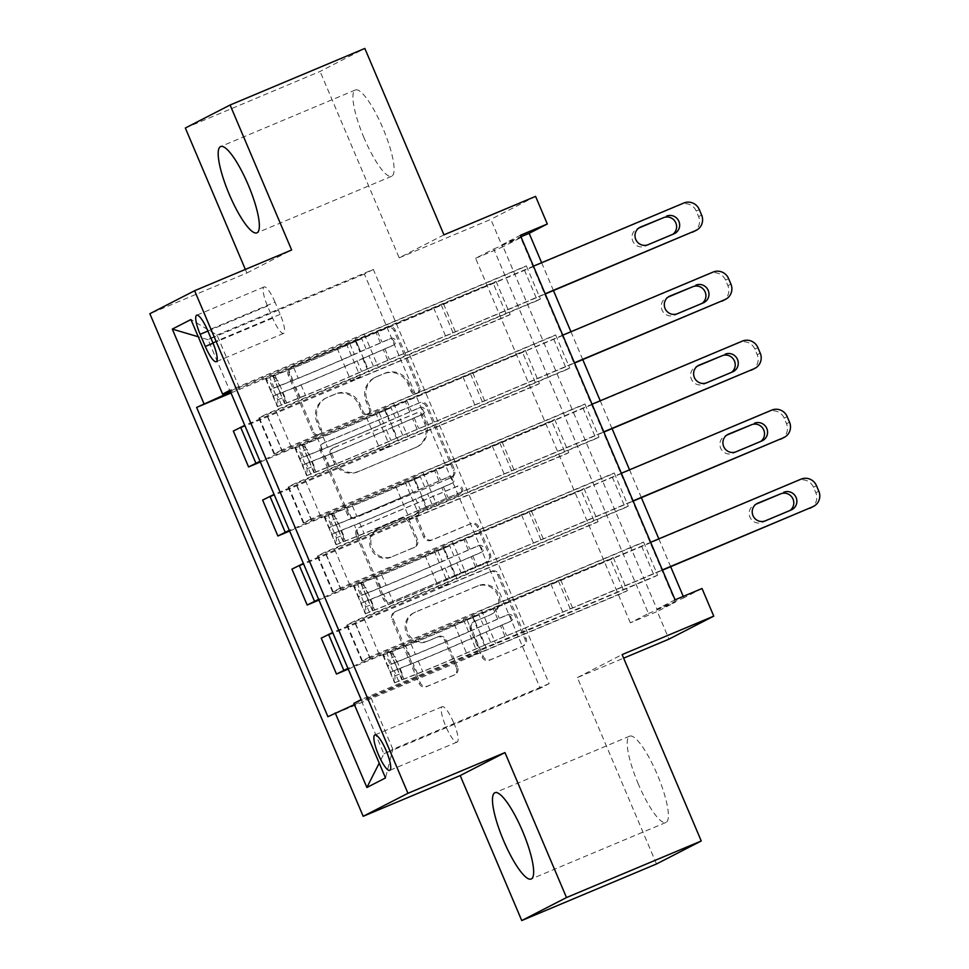 <?xml version="1.0" encoding="UTF-8"?>
<svg xmlns="http://www.w3.org/2000/svg" width="969" height="969" viewBox="0 0 969 969"><rect width="100%" height="100%" fill="white"/><g stroke="black" fill="none" stroke-linecap="round" stroke-linejoin="round"><path stroke-width="0.73" stroke-dasharray="4.84 3.63" d="M318.026 435.081A4.118 4.021 -117.2 0 1 312.721 432.84L288.265 375.233A5.887 5.741 -117.2 0 1 291.257 367.59L386.486 327.619A5.887 5.741 -117.2 0 1 394.068 330.817L418.523 388.412A4.118 4.021 -117.2 0 1 416.428 393.765A4.118 4.021 -117.2 0 1 411.122 391.524L407.949 384.075A18.847 18.363 -117.2 0 0 383.663 373.828L375.73 377.159A18.847 18.363 -117.2 0 0 366.161 401.614L369.322 409.075A4.118 4.021 -117.2 0 1 367.227 414.417A4.118 4.021 -117.2 0 1 361.921 412.176L358.748 404.727A18.847 18.363 -117.2 0 0 334.462 394.492L326.529 397.823A18.847 18.363 -117.2 0 0 316.96 422.278L320.121 429.727A4.118 4.021 -117.2 0 1 318.026 435.081M409.16 383.445A18.847 18.363 -117.2 0 0 384.875 373.21L376.929 376.541A18.847 18.363 -117.2 0 0 367.372 400.996L370.533 408.446A4.118 4.021 -117.2 0 1 368.438 413.799A4.118 4.021 -117.2 0 1 363.121 411.559L359.959 404.109A18.847 18.363 -117.2 0 0 335.674 393.862L327.728 397.193A18.847 18.363 -117.2 0 0 318.171 421.648L321.333 429.11A4.118 4.021 -117.2 0 1 319.237 434.451A4.118 4.021 -117.2 0 1 313.92 432.21L289.477 374.615A5.887 5.741 -117.2 0 1 292.468 366.972L387.697 326.989A5.887 5.741 -117.2 0 1 395.279 330.199L419.734 387.794A4.118 4.021 -117.2 0 1 417.639 393.148A4.118 4.021 -117.2 0 1 412.322 390.907L409.16 383.445L407.949 384.075M638.365 784.151A46.803 10.574 67.2 0 1 629.68 736.149A46.803 10.574 67.2 0 1 657.236 774.461A46.803 10.574 67.2 0 1 665.921 822.463A46.803 10.574 67.2 0 1 638.365 784.151M364.078 137.973A46.803 10.574 67.2 0 1 355.393 89.972A46.803 10.574 67.2 0 1 382.949 128.283A46.803 10.574 67.2 0 1 391.633 176.285A46.803 10.574 67.2 0 1 364.078 137.973M453.54 722.402A19.198 4.336 -112.8 0 0 442.239 706.68A19.198 4.336 -112.8 0 0 445.801 726.375A19.198 4.336 -112.8 0 0 457.102 742.084A19.198 4.336 -112.8 0 0 453.54 722.402M456.387 667.774A5.887 5.741 -117.2 0 1 453.395 675.405L426.675 686.633A5.887 5.741 -117.2 0 1 419.08 683.424L391.936 619.457A5.887 5.741 -117.2 0 1 394.916 611.814L490.144 571.831A5.887 5.741 -117.2 0 1 497.739 575.041L524.895 639.007A5.887 5.741 -117.2 0 1 521.903 646.65L489.636 660.192A5.887 5.741 -117.2 0 1 482.041 656.994L470.425 629.62A5.887 5.741 -117.2 0 1 473.405 621.977L489.418 615.254A15.758 15.347 -117.2 0 0 497.17 594.276A15.758 15.347 -117.2 0 0 477.099 586.257L414.405 612.578A15.758 15.347 -117.2 0 0 406.653 633.556A15.758 15.347 -117.2 0 0 426.723 641.575L437.164 637.19A5.887 5.741 -117.2 0 1 444.759 640.388L456.387 667.774L457.586 667.144A5.887 5.741 -117.2 0 1 454.606 674.787L427.886 686.004A5.887 5.741 -117.2 0 1 420.292 682.806L393.135 618.84A5.887 5.741 -117.2 0 1 396.127 611.197L491.356 571.213A5.887 5.741 -117.2 0 1 498.95 574.411L526.106 638.389A5.887 5.741 -117.2 0 1 523.115 646.032L490.847 659.574A5.887 5.741 -117.2 0 1 483.252 656.376L471.624 629.002A5.887 5.741 -117.2 0 1 474.616 621.359L489.418 615.254M630.322 622.813L475.597 258.299L493.742 248.985L648.467 613.498L630.322 622.813L657.273 611.5L668.985 639.116M656.485 863.985L577.367 677.585L623.636 658.157M245.351 269.418L246.865 272.992L149.856 313.714M185.333 128.017L320.073 71.44L364.841 48.45M443.959 234.849L399.192 257.839L320.073 71.44M399.192 257.839L490.823 219.369L502.548 246.986L520.692 237.671L675.417 602.185L657.273 611.5M475.597 258.299L502.548 246.986M355.114 518.027A5.887 5.741 -117.2 0 1 347.52 514.83L320.364 450.864A5.887 5.741 -117.2 0 1 323.355 443.221L418.584 403.237A5.887 5.741 -117.2 0 1 426.178 406.435L453.322 470.413A5.887 5.741 -117.2 0 1 450.343 478.056L356.326 517.41A5.887 5.741 -117.2 0 1 348.731 514.212L321.575 450.246A5.887 5.741 -117.2 0 1 324.567 442.603L419.795 402.619A5.887 5.741 -117.2 0 1 427.39 405.817L454.534 469.783A5.887 5.741 -117.2 0 1 451.554 477.426L356.326 517.41M356.144 535.154L383.3 599.133A5.887 5.741 -117.2 0 0 390.895 602.33L486.123 562.347A5.887 5.741 -117.2 0 0 489.115 554.704L477.487 527.33A5.887 5.741 -117.2 0 0 469.892 524.132L431.278 540.351A5.887 5.741 -117.2 0 1 423.683 537.141L415.98 518.984A5.887 5.741 -117.2 0 1 418.971 511.341L459.173 494.456A4.118 4.021 -117.2 0 0 461.208 488.97A4.118 4.021 -117.2 0 0 455.951 486.874L359.136 527.524A5.887 5.741 -117.2 0 0 356.144 535.154L357.355 534.537L384.511 598.503L383.3 599.133M496.092 281.41L510.154 314.55L507.126 316.1L493.064 282.96L496.092 281.41L230.61 392.009M525.392 350.451L539.454 383.591L536.426 385.141L522.364 352.001L525.392 350.451L260.007 461.268M554.692 419.48L568.755 452.62L565.739 454.17L551.664 421.043L554.692 419.48L289.307 530.309M584.004 488.521L598.067 521.661L595.039 523.212L580.976 490.072L584.004 488.521L318.619 599.339M613.304 557.563L627.367 590.69L624.339 592.253L610.276 559.113L613.304 557.563L347.919 668.38M675.078 599.823L656.934 609.138L502.208 244.636L520.353 235.31M526.337 265.881L540.399 299.009L537.371 300.572L523.308 267.432L526.337 265.881L229.895 390.325M555.637 334.911L569.699 368.05L566.671 369.601L552.609 336.461L555.637 334.911L281.834 449.858L266.596 413.957L258.747 418.051L537.371 300.572M584.937 403.952L598.999 437.092L595.983 438.642L581.909 405.502L584.937 403.952L311.146 518.899L295.896 482.998L288.047 487.08L566.671 369.601M614.249 472.981L628.312 506.121L625.284 507.671L611.221 474.544L614.249 472.981L340.446 587.929L325.209 552.039L317.347 556.121L595.983 438.642M643.549 542.022L657.612 575.162L654.584 576.712L640.521 543.573L643.549 542.022L369.746 656.97L354.509 621.068L346.66 625.162L625.284 507.671M535.578 196.38L490.823 219.369M702.028 588.51L683.884 597.825L683.266 596.383M670.669 566.708L658.847 538.849M641.369 497.666L629.547 469.82M612.069 428.637L600.235 400.778M582.757 359.596L570.935 331.737M553.456 290.567L541.635 262.708M373.331 269.43L364.38 274.033L540.205 688.256L549.157 683.654L373.331 269.43L217.02 335.056L208.069 339.659L229.944 391.197M364.38 274.033L208.069 339.659L198.233 336.752M230.222 391.088L355.175 338.871L369.237 372.011M239.295 387.527L217.02 335.056L190.929 319.528M549.157 683.654L392.845 749.267L370.582 696.808L654.584 576.712M369.746 656.97L361.897 661.052L366.791 659.259L472.387 615.024L486.462 648.152M340.446 587.929L332.585 592.023L337.478 590.218L443.087 545.983L457.15 579.123M311.146 518.899L303.285 522.981L308.178 521.177L413.787 476.942L427.85 510.082M281.834 449.858L273.985 453.952L278.878 452.148L384.475 407.913L398.55 441.052M540.205 688.256L383.894 753.87L392.845 749.267L385.505 777.925M346.224 343.474L360.286 376.614L244.769 425.367M375.524 412.503L389.599 445.643L274.07 494.408M404.836 481.545L418.899 514.684L303.382 563.437M434.136 550.586L448.199 583.713L332.682 632.478M463.436 619.615L477.511 652.755L361.631 701.399L383.894 753.87L379.218 763.112M493.742 248.985L520.692 237.671M648.467 613.498L675.417 602.185M502.208 244.636L520.971 236.751M656.934 609.138L683.884 597.825M355.175 338.871L364.308 334.184L523.308 267.432M540.399 299.009L266.596 413.957M364.308 334.184L378.37 367.324M569.699 368.05L295.896 482.998M598.999 437.092L325.209 552.039M628.312 506.121L354.509 621.068M657.612 575.162L361.183 699.606M231.022 392.978L493.064 282.96M233.323 431.048L507.126 316.1M510.154 314.55L351.153 381.301L360.286 376.614M337.091 348.162L351.153 381.301M327.91 716.697L624.339 592.253M348.234 669.119L610.276 559.113M321.236 638.159L595.039 523.212M318.934 600.09L580.976 490.072M291.935 569.13L565.739 454.17M289.634 531.048L551.664 421.043M262.635 500.089L536.426 385.141M260.322 462.019L522.364 352.001M384.475 407.913L393.608 403.213L552.609 336.461M393.608 403.213L407.683 436.353M539.454 383.591L380.454 450.343L389.599 445.643M366.391 417.203L380.454 450.343M568.755 452.62L409.766 519.372L418.899 514.684M395.691 486.232L409.766 519.372M413.787 476.942L422.92 472.254L581.909 405.502M422.92 472.254L436.983 505.394M598.067 521.661L439.066 588.413L448.199 583.713M425.003 555.273L439.066 588.413M443.087 545.983L452.22 541.296L611.221 474.544M452.22 541.296L466.283 574.423M354.375 704.572L361.631 701.399M627.367 590.69L468.366 657.442L477.511 652.755M454.304 624.315L468.366 657.442M472.387 615.024L481.52 610.325L640.521 543.573M370.582 696.808L353.855 703.373M481.52 610.325L495.595 643.464M275.014 302.171A18.605 4.203 -112.8 0 0 264.065 286.933A18.605 4.203 -112.8 0 0 267.517 306.022L272.677 318.171A18.605 4.203 -112.8 0 0 283.626 333.397A18.605 4.203 -112.8 0 0 280.174 314.319L275.014 302.171L207.645 330.453M246.865 272.992L291.633 249.99M577.367 677.585L622.122 654.584M330.308 453.71A4.118 4.021 -117.2 0 1 332.391 448.368L415.98 413.278A4.118 4.021 -117.2 0 1 421.297 415.519L424.64 423.368A18.847 18.363 -117.2 0 1 415.071 447.823L357.936 471.818A18.847 18.363 -117.2 0 1 333.639 461.571L330.308 453.71L331.519 453.092A4.118 4.021 -117.2 0 1 333.602 447.751L332.391 448.368M331.519 453.092L334.85 460.953A18.847 18.363 -117.2 0 0 359.148 471.2L416.282 447.206A18.847 18.363 -117.2 0 0 425.851 422.75L422.508 414.889A4.118 4.021 -117.2 0 0 417.191 412.649L333.602 447.751M357.355 534.537A5.887 5.741 -117.2 0 1 360.347 526.894L457.162 486.256A4.118 4.021 -117.2 0 1 462.419 488.352A4.118 4.021 -117.2 0 1 460.384 493.839L420.183 510.724A5.887 5.741 -117.2 0 0 417.191 518.367L424.894 536.523A5.887 5.741 -117.2 0 0 432.489 539.721L471.104 523.514A5.887 5.741 -117.2 0 1 478.698 526.712L490.314 554.086A5.887 5.741 -117.2 0 1 487.334 561.729L392.106 601.713A5.887 5.741 -117.2 0 1 384.511 598.503M391.197 557.175A15.758 15.347 -117.2 0 1 371.139 549.144A15.758 15.347 -117.2 0 1 378.891 528.166L400.984 518.899A5.887 5.741 -117.2 0 1 408.567 522.097L416.282 540.254A5.887 5.741 -117.2 0 1 413.291 547.897L392.409 556.545A15.758 15.347 -117.2 0 1 372.35 548.527A15.758 15.347 -117.2 0 1 380.102 527.548L378.891 528.166M392.409 556.545L414.502 547.279A5.887 5.741 -117.2 0 0 417.494 539.636L409.778 521.467A5.887 5.741 -117.2 0 0 402.196 518.27L380.102 527.548M490.617 614.637A15.758 15.347 -117.2 0 0 498.381 593.658A15.758 15.347 -117.2 0 0 478.311 585.639L415.616 611.96A15.758 15.347 -117.2 0 0 407.864 632.939A15.758 15.347 -117.2 0 0 427.935 640.957L438.376 636.572A5.887 5.741 -117.2 0 1 445.97 639.77L457.586 667.144M277.788 399.797L284.789 396.854L284.716 403.613L277.715 406.556L277.788 399.797L270.751 383.227L265.99 378.94L293.752 367.711A38.106 0.642 157 0 0 349.857 343.753L354.303 354.242L390.749 338.411A3.597 3.513 -117.2 0 1 395.388 340.373A3.597 3.513 -117.2 0 1 393.559 345.049L357.125 360.88L361.57 371.369L545.172 293.752M277.715 406.556L300.317 397.617A45.906 0.775 157 0 0 367.905 368.753L363.448 358.264L391.985 345.848A3.597 3.513 62.8 0 0 393.814 341.185A3.597 3.513 62.8 0 0 389.175 339.223L360.638 351.626L356.18 341.136L680.783 204.568A12.003 11.689 -117.2 0 1 696.251 211.097L698.588 216.62A12.003 11.689 -117.2 0 1 693.295 231.809M265.99 378.94L288.592 370.001A45.906 0.775 157 0 0 356.18 341.136M349.857 343.753L533.447 266.148M284.716 403.613L305.477 395.328A38.106 0.642 157 0 0 361.57 371.369M367.905 368.753L545.268 293.995M284.789 396.854L277.752 380.284L270.751 383.227M272.992 376.008L277.752 380.284M363.448 358.264A45.906 0.775 -23 0 1 295.86 387.128L273.016 396.248L270.194 389.623L293.05 380.502A45.906 0.775 157 0 0 360.638 351.626M354.303 354.242A38.106 0.642 -23 0 1 298.21 378.213L277.921 386.377L277.933 388.024L280.768 393.002L301.02 384.838A38.106 0.642 157 0 0 357.125 360.88M280.768 393.002L272.883 396.067L277.413 406.75M265.688 379.133L270.23 389.817L277.958 386.365M455.357 331.749L443.632 304.133M672.886 234.28A9.605 9.351 -117.2 0 1 670.984 235.358L645.124 246.223A9.605 9.351 -117.2 0 1 632.89 241.329A9.605 9.351 -117.2 0 1 637.614 228.551L638.741 228.078M307.088 468.826L314.089 465.895L314.029 472.654L307.016 475.597L307.088 468.826L300.051 452.269L295.291 447.981L323.052 436.753A38.106 0.642 157 0 0 379.158 412.794L383.615 423.283L420.049 407.452A3.597 3.513 -117.2 0 1 424.688 409.402A3.597 3.513 -117.2 0 1 422.859 414.078L386.425 429.909L390.882 440.411L574.472 362.794M307.016 475.597L329.617 466.658A45.906 0.775 157 0 0 397.205 437.782L392.748 427.293L421.285 414.889A3.597 3.513 62.8 0 0 423.114 410.214A3.597 3.513 62.8 0 0 418.475 408.264L389.938 420.667L385.48 410.178L391.004 407.622L710.083 273.609A12.003 11.689 -117.2 0 1 725.551 280.126L727.901 285.649A12.003 11.689 -117.2 0 1 722.608 300.85M295.291 447.981L317.893 439.042A45.906 0.775 157 0 0 385.48 410.178M379.158 412.794L562.747 335.177M314.029 472.654L334.777 464.369A38.106 0.642 157 0 0 390.882 440.411M397.205 437.782L574.569 363.036M314.089 465.895L307.064 449.325L300.051 452.269M302.304 445.037L307.064 449.325M392.748 427.293A45.906 0.775 -23 0 1 325.16 456.157L302.316 465.29L299.506 458.664L322.35 449.531A45.906 0.775 157 0 0 389.938 420.667M383.615 423.283A38.106 0.642 -23 0 1 327.51 447.242L307.258 455.406L307.246 457.065L310.068 462.031L330.32 453.88A38.106 0.642 157 0 0 386.425 429.909M310.068 462.031L302.183 465.096L306.713 475.779M295 448.175L299.53 458.858L307.258 455.406L299.494 458.664M484.657 400.778L472.933 373.174M702.186 303.321A9.605 9.351 -117.2 0 1 700.296 304.399L674.424 315.264A9.605 9.351 -117.2 0 1 662.19 310.371A9.605 9.351 -117.2 0 1 666.926 297.58L668.053 297.108M336.388 537.868L343.401 534.924L343.329 541.695L336.316 544.639L336.388 537.868L329.363 521.298L324.591 517.022L352.365 505.794A38.106 0.642 157 0 0 408.458 481.823L412.915 492.325L449.35 476.494A3.597 3.513 -117.2 0 1 454.001 478.444A3.597 3.513 -117.2 0 1 452.172 483.119L415.725 498.95L420.183 509.44L603.772 431.835M336.316 544.639L358.918 535.687A45.906 0.775 157 0 0 426.505 506.823L422.06 496.334L450.597 483.919A3.597 3.513 62.8 0 0 452.426 479.255A3.597 3.513 62.8 0 0 447.787 477.293L419.238 489.708L414.793 479.207L739.383 342.638A12.003 11.689 -117.2 0 1 754.863 349.167L757.201 354.69A12.003 11.689 -117.2 0 1 751.908 369.892M324.591 517.022L347.205 508.083A45.906 0.775 157 0 0 414.793 479.207M408.458 481.823L592.047 404.218M343.329 541.695L364.078 533.398A38.106 0.642 157 0 0 420.183 509.44M426.505 506.823L603.881 432.077M343.401 534.924L336.364 518.354L329.363 521.298M331.604 514.079L336.364 518.354M422.06 496.334A45.906 0.775 -23 0 1 354.472 525.198L331.616 534.331L328.806 527.693L351.65 518.572A45.906 0.775 157 0 0 419.238 489.708M412.915 492.325A38.106 0.642 -23 0 1 356.81 516.283L336.534 524.459L338.133 529.837L339.38 531.073L359.632 522.909A38.106 0.642 157 0 0 415.725 498.95M339.38 531.073L331.483 534.137L336.025 544.82M324.3 517.204L328.83 527.887L336.558 524.447L328.806 527.705M513.958 469.82L502.245 442.203M731.498 372.35A9.605 9.351 -117.2 0 1 729.596 373.428L703.724 384.293A9.605 9.351 -117.2 0 1 691.503 379.412A9.605 9.351 -117.2 0 1 696.226 366.621L697.353 366.149M365.701 606.909L372.702 603.966L372.629 610.724L365.628 613.668L365.701 606.909L358.663 590.339L353.903 586.051L381.665 574.823A38.106 0.642 157 0 0 437.77 550.864L442.215 561.354L478.662 545.523A3.597 3.513 -117.2 0 1 483.301 547.485A3.597 3.513 -117.2 0 1 481.472 552.148L445.037 567.979L449.483 578.481L633.084 500.864M365.628 613.668L388.23 604.729A45.906 0.775 157 0 0 455.818 575.865L451.36 565.363L479.897 552.96A3.597 3.513 62.8 0 0 481.726 548.284A3.597 3.513 62.8 0 0 477.087 546.334L448.55 558.738L444.093 548.248L449.616 545.692L768.696 411.68A12.003 11.689 -117.2 0 1 784.163 418.196L786.501 423.719A12.003 11.689 -117.2 0 1 781.208 438.921M353.903 586.051L376.505 577.112A45.906 0.775 157 0 0 444.093 548.248M437.77 550.864L621.359 473.247M372.629 610.724L393.39 602.439A38.106 0.642 157 0 0 449.483 578.481M455.818 575.865L633.181 501.106M372.702 603.966L365.664 587.396L358.663 590.339M360.904 583.108L365.664 587.396M451.36 565.363A45.906 0.775 -23 0 1 383.772 594.239L360.928 603.36L358.106 596.734L380.962 587.614A45.906 0.775 157 0 0 448.55 558.738M442.215 561.354A38.106 0.642 -23 0 1 386.122 585.324L365.834 593.488L365.846 595.136L368.68 600.102L388.932 591.95A38.106 0.642 157 0 0 445.037 567.979M368.68 600.102L360.795 603.166L365.325 613.861M353.6 586.245L358.142 596.928L365.87 593.476M543.27 538.861L531.545 511.244M760.798 441.392A9.605 9.351 -117.2 0 1 758.897 442.47L733.036 453.335A9.605 9.351 -117.2 0 1 720.803 448.441A9.605 9.351 -117.2 0 1 725.527 435.662L726.653 435.19M395.001 675.938L402.002 672.995L401.941 679.766L394.928 682.709L395.001 675.938L387.963 659.368L383.203 655.092L410.965 643.864A38.106 0.642 157 0 0 467.07 619.894L471.528 630.395L507.962 614.564A3.597 3.513 -117.2 0 1 512.601 616.514A3.597 3.513 -117.2 0 1 510.772 621.19L474.338 637.021L478.795 647.51L662.384 569.905M394.928 682.709L417.53 673.77A45.906 0.775 157 0 0 485.118 644.894L480.66 634.404L509.197 622.001A3.597 3.513 62.8 0 0 511.026 617.326A3.597 3.513 62.8 0 0 506.387 615.363L477.85 627.779L473.393 617.277L797.996 480.721A12.003 11.689 -117.2 0 1 813.463 487.237L815.813 492.761A12.003 11.689 -117.2 0 1 810.52 507.962M383.203 655.092L405.805 646.153A45.906 0.775 157 0 0 473.393 617.277M467.07 619.894L650.659 542.289M401.941 679.766L422.69 671.481A38.106 0.642 157 0 0 478.795 647.51M485.118 644.894L662.481 570.147M402.002 672.995L394.977 656.425L387.963 659.368M390.216 652.149L394.977 656.425M480.66 634.404A45.906 0.775 -23 0 1 413.073 663.268L390.228 672.401L387.418 665.776L410.262 656.643A45.906 0.775 157 0 0 477.85 627.779M471.528 630.395A38.106 0.642 -23 0 1 415.422 654.354L395.146 662.53L396.745 667.907L397.98 669.143L418.233 660.979A38.106 0.642 157 0 0 474.338 637.021M397.98 669.143L390.095 672.207L394.625 682.891M382.912 655.274L387.443 665.957L395.17 662.517M572.57 607.89L560.845 580.274M790.098 510.421A9.605 9.351 -117.2 0 1 788.209 511.511L762.337 522.364A9.605 9.351 -117.2 0 1 750.103 517.482A9.605 9.351 -117.2 0 1 754.839 504.692L755.965 504.219M313.92 432.21L312.721 432.84M412.322 390.907L411.122 391.524M363.121 411.559L361.921 412.176M379.145 654.16L363.908 618.27M349.845 585.131L334.608 549.229M320.545 516.089L305.308 480.188M291.233 447.06L275.995 411.159M282.282 451.651L267.044 415.749M311.594 520.692L296.344 484.791M340.894 589.721L325.657 553.832M370.194 658.763L354.957 622.861M274.518 453.625L259.28 417.724M303.818 522.654L288.58 486.753M333.13 591.696L317.893 555.794M362.43 660.725L347.193 624.835M267.517 306.022L207.899 331.047M280.174 314.319L212.805 342.602M272.677 318.171L213.059 343.196M318.171 421.648L316.96 422.278M327.728 397.193L326.529 397.823M335.674 393.862L334.462 394.492M359.959 404.109L358.748 404.727M370.533 408.446L369.322 409.075M367.372 400.996L366.161 401.614M376.929 376.541L375.73 377.159M384.875 373.21L383.663 373.828M419.734 387.794L418.523 388.412M395.279 330.199L394.068 330.817M387.697 326.989L386.486 327.619M292.468 366.972L291.257 367.59M289.477 374.615L288.265 375.233M321.333 429.11L320.121 429.727M451.554 477.426L450.343 478.056M454.534 469.783L453.322 470.413M427.39 405.817L426.178 406.435M419.795 402.619L418.584 403.237M324.567 442.603L323.355 443.221M321.575 450.246L320.364 450.864M348.731 514.212L347.52 514.83M417.191 412.649L415.98 413.278M422.508 414.889L421.297 415.519M425.851 422.75L424.64 423.368M416.282 447.206L415.071 447.823M359.148 471.2L357.936 471.818M334.85 460.953L333.639 461.571M392.106 601.713L390.895 602.33M487.334 561.729L486.123 562.347M490.314 554.086L489.115 554.704M478.698 526.712L477.487 527.33M471.104 523.514L469.892 524.132M432.489 539.721L431.278 540.351M424.894 536.523L423.683 537.141M417.191 518.367L415.98 518.984M420.183 510.724L418.971 511.341M460.384 493.839L459.173 494.456M457.162 486.256L455.951 486.874M360.347 526.894L359.136 527.524M402.196 518.27L400.984 518.899M409.778 521.467L408.567 522.097M417.494 539.636L416.282 540.254M414.502 547.279L413.291 547.897M445.97 639.77L444.759 640.388M438.376 636.572L437.164 637.19M427.935 640.957L426.723 641.575M415.616 611.96L414.405 612.578M478.311 585.639L477.099 586.257M474.616 621.359L473.405 621.977M471.624 629.002L470.425 629.62M483.252 656.376L482.041 656.994M490.847 659.574L489.636 660.192M523.115 646.032L521.903 646.65M526.106 638.389L524.895 639.007M498.95 574.411L497.739 575.041M491.356 571.213L490.144 571.831M396.127 611.197L394.916 611.814M393.135 618.84L391.936 619.457M420.292 682.806L419.08 683.424M427.886 686.004L426.675 686.633M454.606 674.787L453.395 675.405M389.175 339.223L390.749 338.411M680.783 204.568L683.811 203.018M277.703 406.386L266.1 379.049M273.113 376.117L284.716 403.455M293.05 380.502L288.592 370.001M293.752 367.711L298.21 378.213M380.429 342.893L375.984 332.403M445.486 335.758L433.761 308.142M387.697 360.008L383.252 349.518M377.559 331.592L382.004 342.081M384.826 348.707L389.272 359.208M366.149 349.082L361.703 338.593M373.416 366.209L368.971 355.708M355.369 341.209L359.826 351.699M362.636 358.324L367.094 368.826M300.317 397.617L295.86 387.128M301.02 384.838L305.477 395.328M274.263 388.084L269.818 377.583M274.978 375.294L279.423 385.795M281.531 405.199L277.086 394.71M282.245 392.421L286.691 402.91M452.995 332.67L441.283 305.053M696.251 211.097L699.279 209.534M698.588 216.62L701.617 215.057M674.012 233.808L670.984 235.358M639.395 227.63L637.614 228.551M648.14 244.672L645.124 246.223M391.985 345.848L393.559 345.049M418.475 408.264L420.049 407.452M710.083 273.609L713.111 272.059M307.016 475.428L295.412 448.09M302.413 445.146L314.017 472.484M322.35 449.531L317.893 439.042M323.052 436.753L327.51 447.242M409.742 411.934L405.284 401.432M474.786 404.788L463.073 377.171M417.009 429.049L412.552 418.56M406.859 400.621L411.316 411.122M414.126 417.748L418.584 428.237M395.461 418.123L391.004 407.622M402.729 435.238L398.271 424.749M384.681 410.238L389.126 420.74M391.948 427.365L396.394 437.855M329.617 466.658L325.16 456.157M330.32 453.88L334.777 464.369M303.576 457.114L299.118 446.624M304.278 444.335L308.736 454.824M310.843 474.241L306.386 463.739M311.546 461.45L316.003 471.951M482.308 401.711L470.583 374.095M725.551 280.126L728.579 278.575M727.901 285.649L730.917 284.099M703.324 302.849L700.296 304.399M668.695 296.671L666.926 297.58M677.452 313.702L674.424 315.264M421.285 414.889L422.859 414.078M447.787 477.293L449.35 476.494M739.383 342.638L742.411 341.088M336.316 544.469L324.712 517.131M331.725 514.188L343.329 541.526M351.65 518.572L347.205 508.083M352.365 505.794L356.81 516.283M439.042 480.963L434.584 470.474M504.098 473.829L492.373 446.212M446.309 498.09L441.852 487.589M436.159 469.662L440.616 480.152M443.427 486.789L447.884 497.279M424.761 487.153L420.304 476.663M432.029 504.28L427.571 493.778M413.981 479.28L418.438 489.769M421.249 496.394L425.706 506.896M358.918 535.687L354.472 525.198M359.632 522.909L364.078 533.398M332.876 526.155L328.418 515.653M333.578 513.364L338.036 523.866M340.143 543.27L335.686 532.78M340.846 530.491L345.303 540.981M511.608 470.74L499.883 443.136M754.863 349.167L757.879 347.605M757.201 354.69L760.229 353.128M732.625 371.878L729.596 373.428M698.007 365.713L696.226 366.621M706.752 382.743L703.724 384.293M450.597 483.919L452.172 483.119M477.087 546.334L478.662 545.523M768.696 411.68L771.724 410.129M365.616 613.498L354.012 586.16M361.025 583.217L372.629 610.555M380.962 587.614L376.505 577.112M381.665 574.823L386.122 585.324M468.342 550.004L463.897 539.503M533.398 542.858L521.673 515.254M475.609 567.119L471.164 556.63M465.471 538.703L469.917 549.193M472.739 555.818L477.184 566.32M454.061 556.194L449.616 545.692M461.329 573.309L456.883 562.819M443.281 548.321L447.739 558.81M450.549 565.436L455.006 575.925M388.23 604.729L383.772 594.239M388.932 591.95L393.39 602.439M362.176 595.184L357.731 584.695M362.891 582.405L367.336 592.895M369.443 612.311L364.998 601.81M370.158 599.52L374.603 610.022M540.908 539.781L529.195 512.165M784.163 418.196L787.191 416.646M786.501 423.719L789.529 422.169M761.925 440.919L758.897 442.47M727.307 434.742L725.527 435.662M736.052 451.772L733.036 453.335M479.897 552.96L481.472 552.148M506.387 615.363L507.962 614.564M797.996 480.721L801.024 479.158M394.928 682.539L383.324 655.201M390.325 652.258L401.929 679.596M410.262 656.643L405.805 646.153M410.965 643.864L415.422 654.354M497.654 619.034L493.197 608.544M562.698 611.899L550.986 584.283M504.922 636.161L500.464 625.659M494.771 607.733L499.229 618.234M502.039 624.86L506.496 635.349M483.374 625.223L478.916 614.734M490.641 642.35L486.184 631.861M472.593 617.35L477.039 627.839M479.861 634.477L484.306 644.966M417.53 673.77L413.073 663.268M418.233 660.979L422.69 671.481M391.488 664.225L387.031 653.736M392.191 651.447L396.648 661.936M398.756 681.34L394.298 670.851M399.458 668.562L403.916 679.051M570.22 608.823L558.495 581.206M813.463 487.237L816.492 485.687M815.813 492.761L818.829 491.21M791.237 509.948L788.209 511.511M756.607 503.783L754.839 504.692M765.365 520.813L762.337 522.364M509.197 622.001L510.772 621.19M629.68 736.149L494.941 792.715M355.393 89.972L220.653 146.537M442.239 706.68L374.87 734.962M273.985 453.952L258.747 418.051M303.285 522.981L288.047 487.08M332.585 592.023L317.347 556.121M361.897 661.052L346.66 625.162M264.065 286.933L196.695 315.228M283.626 333.397L216.257 361.679M457.102 742.084L389.732 770.379M391.633 176.285L256.894 232.851M665.921 822.463L531.182 879.028M326.48 397.774L325.269 398.404M368.717 413.678L367.505 414.296M375.681 377.123L374.47 377.74M417.918 393.014L416.706 393.632M292.081 367.154L290.87 367.772M319.516 434.33L318.304 434.948M451.942 477.245L450.73 477.874M324.179 442.785L322.968 443.402M333.336 447.872L332.125 448.49M417.53 446.624L416.319 447.242M487.722 561.548L486.511 562.165M419.783 510.905L418.572 511.523M460.663 493.718L459.451 494.335M379.061 528.032L377.849 528.65M414.889 547.097L413.678 547.715M359.959 527.075L358.748 527.705M414.575 612.444L413.363 613.062M491.671 614.152L490.459 614.77M474.229 621.541L473.017 622.159M523.502 645.851L522.291 646.468M395.74 611.378L394.528 611.996M454.994 674.606L453.783 675.223M272.87 376.081L277.946 388.024M279.52 391.755L284.595 403.698M674.654 233.505L671.626 235.067M640 227.291L636.984 228.841M277.921 386.377L270.194 389.623M392.227 345.739L393.802 344.928M302.171 445.122L307.246 457.065M308.832 460.796L313.895 472.739M703.954 302.546L700.926 304.096M669.313 296.332L666.284 297.883M421.527 414.78L423.102 413.969M331.483 514.151L336.546 526.094M338.133 529.837L343.208 541.768M733.254 371.587L730.238 373.138M698.613 365.361L695.585 366.912M450.839 483.81L452.402 483.01M360.783 583.193L365.858 595.136M367.433 598.866L372.508 610.809M762.567 440.616L759.539 442.179M727.913 434.403L724.897 435.953M365.834 593.488L358.106 596.734M480.139 552.851L481.714 552.039M390.083 652.234L395.158 664.165M396.745 667.907L401.808 679.838M791.867 509.658L788.839 511.208M757.225 503.432L754.197 504.994M395.146 662.53L387.406 665.776M509.44 621.88L511.014 621.081"/><path stroke-width="1.45" d="M522.497 831.027A46.803 10.574 -112.8 0 0 494.941 792.715A46.803 10.574 -112.8 0 0 503.626 840.717A46.803 10.574 -112.8 0 0 531.182 879.028A46.803 10.574 -112.8 0 0 522.497 831.027M248.209 184.849A46.803 10.574 -112.8 0 0 220.653 146.537A46.803 10.574 -112.8 0 0 229.338 194.539A46.803 10.574 -112.8 0 0 256.894 232.851A46.803 10.574 -112.8 0 0 248.209 184.849M386.171 750.684A19.198 4.336 -112.8 0 0 374.87 734.962A19.198 4.336 -112.8 0 0 378.431 754.657A19.198 4.336 -112.8 0 0 389.732 770.379A19.198 4.336 -112.8 0 0 386.171 750.684M623.636 658.157L668.985 639.116L713.753 616.127L702.028 588.51L675.078 599.823L520.353 235.31L547.303 223.996L535.578 196.38L443.959 234.849L364.841 48.45L230.089 105.015L185.333 128.017L245.351 269.418M521.746 920.55L656.485 863.985L701.253 840.983L566.502 897.56L504.97 752.586L407.949 793.308L363.193 816.298L460.202 775.575L521.746 920.55L566.502 897.56M407.949 793.308L194.612 290.724L149.856 313.714L363.193 816.298M200.147 334.305L205.307 346.454A18.605 4.203 -112.8 0 0 216.257 361.679A18.605 4.203 -112.8 0 0 212.805 342.602L207.645 330.453A18.605 4.203 -112.8 0 0 196.695 315.228A18.605 4.203 -112.8 0 0 200.147 334.305L207.899 331.047M229.944 391.197L230.343 392.118L196.622 407.416L327.91 716.697L354.375 704.572M203.95 403.661L172.3 329.097L190.929 319.528L222.579 394.092L230.222 391.088M335.226 712.942L366.876 787.494L385.505 777.925L353.855 703.373L361.183 699.606L229.895 390.325L222.579 394.092M713.753 616.127L622.122 654.584L701.253 840.983M194.612 290.724L291.633 249.99L230.089 105.015M541.635 262.708L529.159 233.323L547.303 223.996M683.266 596.383L670.669 566.708M658.847 538.849L641.369 497.666M629.547 469.82L612.069 428.637M600.235 400.778L582.757 359.596M570.935 331.737L553.456 290.567M520.971 236.751L529.159 233.323M196.622 407.416L231.022 392.978M244.769 425.367L233.323 431.048L248.573 466.949L260.322 462.019M347.919 668.38L336.485 674.061L348.234 669.119M336.485 674.061L321.236 638.159L332.682 632.478M318.619 599.339L307.173 605.019L318.934 600.09M307.173 605.019L291.935 569.13L303.382 563.437M289.307 530.309L277.873 535.99L289.634 531.048M277.873 535.99L262.635 500.089L274.07 494.408M260.007 461.268L248.573 466.949M198.233 336.752L172.3 329.097M366.876 787.494L379.218 763.112M504.97 752.586L460.202 775.575M533.447 266.148L683.811 203.018A12.003 11.689 62.8 0 1 699.279 209.534L701.617 215.057A12.003 11.689 62.8 0 1 695.524 230.634L545.172 293.752M545.268 293.995L695.524 230.634M666.515 216.135A9.605 9.351 -117.2 0 1 678.736 221.017A9.605 9.351 -117.2 0 1 674.012 233.808L648.14 244.672A9.605 9.351 -117.2 0 1 635.918 239.779A9.605 9.351 -117.2 0 1 640.642 227L663.486 217.686A9.605 9.351 -117.2 0 1 672.886 234.28M638.741 228.078L663.486 217.686M696.323 230.259L693.295 231.809A12.003 11.689 -117.2 0 1 692.508 232.185M562.747 335.177L713.111 272.059A12.003 11.689 62.8 0 1 728.579 278.575L730.917 284.099A12.003 11.689 62.8 0 1 724.836 299.663L574.472 362.794M574.569 363.036L724.836 299.663M695.815 285.165A9.605 9.351 -117.2 0 1 708.048 290.058A9.605 9.351 -117.2 0 1 703.324 302.849L677.452 313.702A9.605 9.351 -117.2 0 1 665.219 308.82A9.605 9.351 -117.2 0 1 669.942 296.029L692.787 286.727A9.605 9.351 -117.2 0 1 702.186 303.321M668.053 297.108L692.787 286.727M725.624 299.3L722.608 300.85A12.003 11.689 -117.2 0 1 721.808 301.226M592.047 404.218L742.411 341.088A12.003 11.689 62.8 0 1 757.879 347.605L760.229 353.128A12.003 11.689 62.8 0 1 754.136 368.704L603.772 431.835M603.881 432.077L754.136 368.704M725.115 354.206A9.605 9.351 -117.2 0 1 737.348 359.099A9.605 9.351 -117.2 0 1 732.625 371.878L706.752 382.743A9.605 9.351 -117.2 0 1 694.519 377.849A9.605 9.351 -117.2 0 1 699.255 365.071L722.099 355.756A9.605 9.351 -117.2 0 1 731.498 372.35M697.353 366.149L722.099 355.756M754.936 368.329L751.908 369.892A12.003 11.689 -117.2 0 1 751.108 370.255M621.359 473.247L771.724 410.129A12.003 11.689 62.8 0 1 787.191 416.646L789.529 422.169A12.003 11.689 62.8 0 1 783.436 437.746L633.084 500.864M633.181 501.106L783.436 437.746M754.427 423.247A9.605 9.351 -117.2 0 1 766.649 428.128A9.605 9.351 -117.2 0 1 761.925 440.919L736.052 451.772A9.605 9.351 -117.2 0 1 723.831 446.891A9.605 9.351 -117.2 0 1 728.555 434.1L751.399 424.797A9.605 9.351 -117.2 0 1 760.798 441.392M726.653 435.19L751.399 424.797M784.236 437.37L781.208 438.921A12.003 11.689 -117.2 0 1 780.42 439.296M650.659 542.289L801.024 479.158A12.003 11.689 62.8 0 1 816.492 485.687L818.829 491.21A12.003 11.689 62.8 0 1 812.749 506.775L662.384 569.905M662.481 570.147L812.749 506.775M783.727 492.276A9.605 9.351 -117.2 0 1 795.961 497.17A9.605 9.351 -117.2 0 1 791.237 509.948L765.365 520.813A9.605 9.351 -117.2 0 1 753.131 515.932A9.605 9.351 -117.2 0 1 757.855 503.141L780.699 493.839A9.605 9.351 -117.2 0 1 790.098 510.421M755.965 504.219L780.699 493.839M813.536 506.412L810.52 507.962A12.003 11.689 -117.2 0 1 809.721 508.325M255.889 463.194L240.651 427.293M285.189 532.223L269.951 496.334M314.489 601.264L299.251 565.363M343.801 670.306L328.564 634.404M213.059 343.196L205.307 346.454M640.642 227L639.395 227.63M669.942 296.029L668.695 296.671M699.255 365.071L698.007 365.713M728.555 434.1L727.307 434.742M757.855 503.141L756.607 503.783"/></g></svg>
